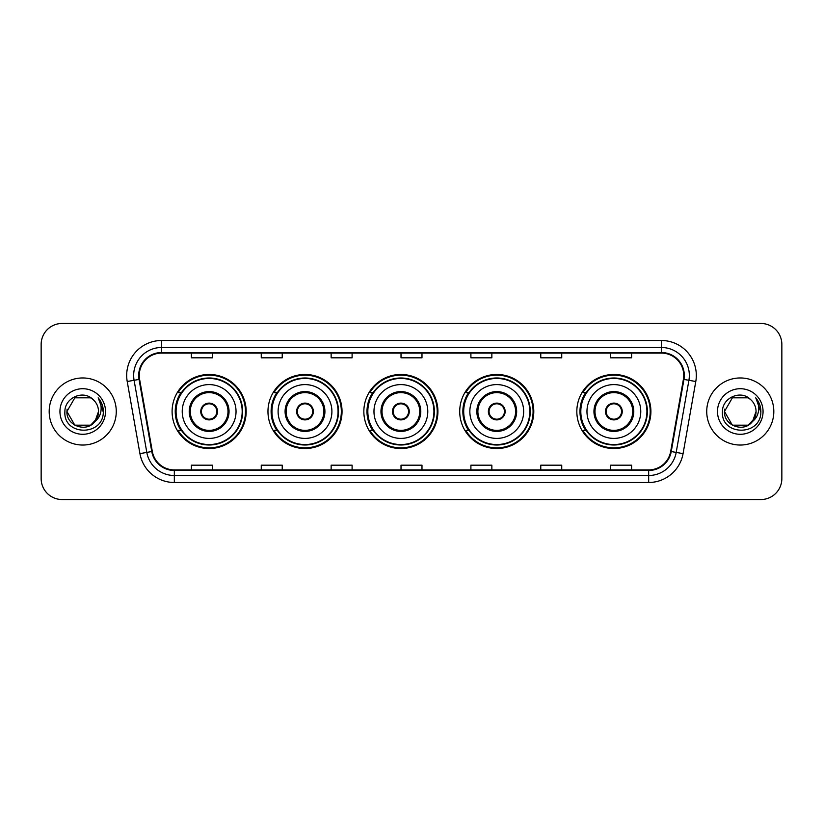 <?xml version="1.0" encoding="UTF-8"?>
<svg xmlns="http://www.w3.org/2000/svg" width="823" height="823" viewBox="0 0 823 823"><rect width="100%" height="100%" fill="white"/><g stroke="black" fill="none" stroke-linecap="round" stroke-linejoin="round"><path stroke-width="1.23" d="M576.83 411.5A37.035 37.035 0 0 0 613.865 448.535A37.035 37.035 0 0 0 650.9 411.5A37.035 37.035 0 0 0 613.865 374.465A37.035 37.035 0 0 0 576.83 411.5M459.718 411.5A37.035 37.035 0 0 0 496.753 448.535A37.035 37.035 0 0 0 533.788 411.5A37.035 37.035 0 0 0 496.753 374.465A37.035 37.035 0 0 0 459.718 411.5M363.848 411.5A37.035 37.035 0 0 0 400.883 448.535A37.035 37.035 0 0 0 437.918 411.5A37.035 37.035 0 0 0 400.883 374.465A37.035 37.035 0 0 0 363.848 411.5M267.969 411.5A37.035 37.035 0 0 0 305.004 448.535A37.035 37.035 0 0 0 342.039 411.5A37.035 37.035 0 0 0 305.004 374.465A37.035 37.035 0 0 0 267.969 411.5M172.1 411.5A37.035 37.035 0 0 0 209.135 448.535A37.035 37.035 0 0 0 246.17 411.5A37.035 37.035 0 0 0 209.135 374.465A37.035 37.035 0 0 0 172.1 411.5M180.978 430.367A33.887 33.887 0 0 1 180.978 392.633M276.857 430.367A33.887 33.887 0 0 1 276.857 392.633M372.726 430.367A33.887 33.887 0 0 1 372.726 392.633M468.596 430.367A33.887 33.887 0 0 1 468.596 392.633M585.709 430.367A33.887 33.887 0 0 1 585.709 392.633M41.15 344.415L41.15 478.585A20.966 20.966 0 0 0 62.116 499.54L760.884 499.54A20.966 20.966 0 0 0 781.85 478.585L781.85 344.415A20.966 20.966 0 0 0 760.884 323.46L62.116 323.46A20.966 20.966 0 0 0 41.15 344.415L41.15 478.585M49.185 411.5A33.537 33.537 0 0 0 82.732 445.037A33.537 33.537 0 0 0 116.269 411.5A33.537 33.537 0 0 0 82.732 377.963A33.537 33.537 0 0 0 49.185 411.5A33.537 33.537 0 0 0 82.732 445.037A33.537 33.537 0 0 0 116.269 411.5A33.537 33.537 0 0 0 82.732 377.963A33.537 33.537 0 0 0 49.185 411.5M706.731 411.5A33.537 33.537 0 0 0 740.268 445.037A33.537 33.537 0 0 0 773.815 411.5A33.537 33.537 0 0 0 740.268 377.963A33.537 33.537 0 0 0 706.731 411.5A33.537 33.537 0 0 0 740.268 445.037A33.537 33.537 0 0 0 773.815 411.5A33.537 33.537 0 0 0 740.268 377.963A33.537 33.537 0 0 0 706.731 411.5M139.262 375.442A22.365 22.365 0 0 1 161.617 353.088L661.383 353.088A22.365 22.365 0 0 1 683.399 379.331L670.683 451.436A22.365 22.365 0 0 1 648.668 469.912L174.332 469.912A22.365 22.365 0 0 1 152.317 451.436L139.601 379.331A22.365 22.365 0 0 1 139.262 375.442M138.696 375.442A22.921 22.921 0 0 0 139.046 379.424L151.761 451.539A22.921 22.921 0 0 0 174.332 470.478L648.668 470.478A22.921 22.921 0 0 0 671.239 451.539L683.954 379.424A22.921 22.921 0 0 0 661.383 352.522L161.617 352.522A22.921 22.921 0 0 0 138.696 375.442M127.215 381.512A34.936 34.936 0 0 1 161.617 340.506L661.383 340.506A34.936 34.936 0 0 1 695.785 381.512L683.069 453.627A34.936 34.936 0 0 1 648.668 482.494L174.332 482.494A34.936 34.936 0 0 1 139.931 453.627L127.215 381.512L134.087 380.298A27.951 27.951 0 0 1 161.617 347.491L661.383 347.491A27.951 27.951 0 0 1 688.913 380.298L676.187 452.413A27.951 27.951 0 0 1 648.668 475.509L174.332 475.509A27.951 27.951 0 0 1 146.813 452.413L134.087 380.298A27.951 27.951 0 0 1 133.665 375.442M760.884 323.46L62.116 323.46M62.116 499.54L760.884 499.54M781.85 478.585L781.85 344.415M671.239 451.539L676.187 452.413L688.913 380.298L695.785 381.512M401.017 353.088L401.017 357.82L421.983 357.82L421.983 353.088M331.144 353.088L331.144 357.82L352.1 357.82L352.1 353.088M261.261 353.088L261.261 357.82L282.227 357.82L282.227 353.088M191.389 353.088L191.389 357.82L212.355 357.82L212.355 353.088M470.9 353.088L470.9 357.82L491.856 357.82L491.856 353.088M540.773 353.088L540.773 357.82L561.739 357.82L561.739 353.088M610.645 353.088L610.645 357.82L631.611 357.82L631.611 353.088M421.983 469.912L421.983 465.18L401.017 465.18L401.017 469.912M352.1 469.912L352.1 465.18L331.144 465.18L331.144 469.912M282.227 469.912L282.227 465.18L261.261 465.18L261.261 469.912M212.355 469.912L212.355 465.18L191.389 465.18L191.389 469.912M491.856 469.912L491.856 465.18L470.9 465.18L470.9 469.912M561.739 469.912L561.739 465.18L540.773 465.18L540.773 469.912M631.611 469.912L631.611 465.18L610.645 465.18L610.645 469.912M90.623 425.182A15.802 15.802 0 0 0 98.523 411.5C98.431 406.737 96.62 402.756 93.071 399.567C83.36 389.402 64.719 397.787 64.894 411.5C63.114 435.881 102.649 436.519 103.297 412.683L103.328 411.5C103.266 406.315 101.548 401.768 98.153 397.848C100.735 402.077 101.641 406.634 100.879 411.5C100.159 415.594 98.184 418.928 94.943 421.51L98.523 411.5M96.754 418.753L90.623 425.182L74.831 425.182L66.93 411.5L74.831 425.182L90.623 425.182L94.511 422.024L90.623 425.182L74.831 425.182L66.93 411.5L74.831 425.182L90.623 425.182L94.748 421.746L90.623 425.182L74.831 425.182L66.93 411.5L74.831 425.182L90.623 425.182L96.754 418.753L94.912 421.551L96.754 418.753L90.623 425.182L74.831 425.182L66.93 411.5L74.831 425.182L90.623 425.182L96.754 418.753L94.511 422.024L90.623 425.182L74.831 425.182L66.93 411.5L74.831 397.818L90.623 397.818L93.071 399.567L90.623 397.818L74.831 397.818L66.93 411.5L74.831 397.818M67.105 409.165L66.93 411.5L74.831 397.818L90.623 397.818L93.071 399.567L90.623 397.818L74.831 397.818L66.93 411.5C66.128 425.501 85.931 432.888 94.511 422.024L94.943 421.51M59.945 411.5A22.787 22.787 0 0 0 82.732 434.287A22.787 22.787 0 0 0 105.509 411.5A22.787 22.787 0 0 0 82.732 388.713A22.787 22.787 0 0 0 59.945 411.5M98.307 398.023L103.317 412.097M182.233 411.5A26.902 26.902 0 0 1 209.135 384.598A26.902 26.902 0 0 1 236.036 411.5A26.902 26.902 0 0 1 209.135 438.402A26.902 26.902 0 0 1 182.233 411.5A26.902 26.902 0 0 0 209.135 438.402A26.902 26.902 0 0 0 236.036 411.5M190.267 411.5A18.867 18.867 0 0 0 209.135 430.367A18.867 18.867 0 0 0 228.002 411.5A18.867 18.867 0 0 0 209.135 392.633A18.867 18.867 0 0 0 190.267 411.5M181.399 392.633A33.537 33.537 0 0 0 181.399 430.367M242.188 411.5A33.054 33.054 0 0 0 209.135 378.446A33.054 33.054 0 0 0 176.081 411.5A33.054 33.054 0 0 0 209.135 444.554A33.054 33.054 0 0 0 242.188 411.5M200.75 411.5A8.384 8.384 0 0 0 209.135 419.884A8.384 8.384 0 0 0 217.519 411.5A8.384 8.384 0 0 0 209.135 403.116A8.384 8.384 0 0 0 200.75 411.5M245.47 411.5A36.335 36.335 0 0 1 178.077 430.367L181.451 430.367A33.506 33.506 0 0 0 242.641 411.582A33.506 33.506 0 0 0 181.451 392.633L178.077 392.633A36.335 36.335 0 0 1 245.47 411.5M201.018 409.401L201.306 409.401A8.107 8.107 0 0 1 216.963 409.401L216.531 409.401A7.685 7.685 0 0 1 209.135 419.185A7.685 7.685 0 0 1 201.738 409.401A7.685 7.685 0 0 1 216.531 409.401L217.251 409.401M217.251 413.599L216.963 413.599A8.107 8.107 0 0 1 201.306 413.599L201.018 413.599M748.169 425.182A15.802 15.802 0 0 0 756.07 411.5C755.977 406.737 754.166 402.756 750.617 399.567C740.906 389.402 722.265 397.787 722.44 411.5C720.66 435.881 760.195 436.519 760.843 412.683L760.874 411.5C760.812 406.315 759.094 401.768 755.699 397.848C758.281 402.077 759.187 406.634 758.425 411.5C757.705 415.594 755.73 418.928 752.489 421.51L756.07 411.5M732.377 425.182L748.169 425.182L752.294 421.746L748.169 425.182L732.377 425.182L724.477 411.5L732.377 425.182L748.169 425.182L754.3 418.753L752.489 421.51L754.3 418.753L748.2 425.162M752.294 421.746L748.169 425.182L732.377 425.182L724.477 411.5L732.377 425.182L748.169 425.182L752.294 421.746L748.457 425.007M752.489 421.51L752.057 422.024C743.478 432.888 723.664 425.501 724.477 411.5L732.377 425.182L748.169 425.182L754.3 418.753L748.169 425.182L732.377 425.182L724.477 411.5L732.377 397.818L748.169 397.818L750.617 399.567L748.169 397.818L732.377 397.818L724.477 411.5L732.377 397.818L748.169 397.818L750.617 399.567M717.491 411.5A22.787 22.787 0 0 0 740.268 434.287A22.787 22.787 0 0 0 763.055 411.5A22.787 22.787 0 0 0 740.268 388.713A22.787 22.787 0 0 0 717.491 411.5M724.477 411.5L724.652 409.165M755.853 398.023L760.864 412.097M278.102 411.5A26.902 26.902 0 0 1 305.004 384.598A26.902 26.902 0 0 1 331.906 411.5A26.902 26.902 0 0 1 305.004 438.402A26.902 26.902 0 0 1 278.102 411.5A26.902 26.902 0 0 0 305.004 438.402A26.902 26.902 0 0 0 331.906 411.5M286.137 411.5A18.867 18.867 0 0 0 305.004 430.367A18.867 18.867 0 0 0 323.871 411.5A18.867 18.867 0 0 0 305.004 392.633A18.867 18.867 0 0 0 286.137 411.5M277.279 392.633A33.537 33.537 0 0 0 277.279 430.367L273.956 430.367A36.335 36.335 0 0 0 341.339 411.5A36.335 36.335 0 0 0 273.956 392.633L277.32 392.633A33.506 33.506 0 0 1 338.51 411.582A33.506 33.506 0 0 1 277.32 430.367M338.058 411.5A33.054 33.054 0 0 0 305.004 378.446A33.054 33.054 0 0 0 271.95 411.5A33.054 33.054 0 0 0 305.004 444.554A33.054 33.054 0 0 0 338.058 411.5M296.619 411.5A8.384 8.384 0 0 0 305.004 419.884A8.384 8.384 0 0 0 313.388 411.5A8.384 8.384 0 0 0 305.004 403.116A8.384 8.384 0 0 0 296.619 411.5M296.887 409.401L297.175 409.401A8.107 8.107 0 0 1 312.843 409.401L312.401 409.401A7.685 7.685 0 0 1 305.004 419.185A7.685 7.685 0 0 1 297.607 409.401A7.685 7.685 0 0 1 312.401 409.401L313.131 409.401M313.131 413.599L312.843 413.599A8.107 8.107 0 0 1 297.175 413.599L296.887 413.599M373.971 411.5A26.902 26.902 0 0 1 400.883 384.598A26.902 26.902 0 0 1 427.785 411.5A26.902 26.902 0 0 1 400.883 438.402A26.902 26.902 0 0 1 373.971 411.5A26.902 26.902 0 0 0 400.883 438.402A26.902 26.902 0 0 0 427.785 411.5M382.016 411.5A18.867 18.867 0 0 0 400.883 430.367A18.867 18.867 0 0 0 419.751 411.5A18.867 18.867 0 0 0 400.883 392.633A18.867 18.867 0 0 0 382.016 411.5M373.148 392.633A33.537 33.537 0 0 0 373.148 430.367M433.927 411.5A33.054 33.054 0 0 0 400.883 378.446A33.054 33.054 0 0 0 367.83 411.5A33.054 33.054 0 0 0 400.883 444.554A33.054 33.054 0 0 0 433.927 411.5M392.489 411.5A8.384 8.384 0 0 0 400.883 419.884A8.384 8.384 0 0 0 409.268 411.5A8.384 8.384 0 0 0 400.883 403.116A8.384 8.384 0 0 0 392.489 411.5M437.219 411.5A36.335 36.335 0 0 1 369.825 430.367L373.189 430.367A33.506 33.506 0 0 0 434.379 411.582A33.506 33.506 0 0 0 373.189 392.633L369.825 392.633A36.335 36.335 0 0 1 437.219 411.5M392.756 409.401L393.044 409.401A8.107 8.107 0 0 1 408.712 409.401L408.27 409.401A7.685 7.685 0 0 1 400.883 419.185A7.685 7.685 0 0 1 393.487 409.401A7.685 7.685 0 0 1 408.27 409.401L409 409.401M409 413.599L408.27 413.599A7.685 7.685 0 0 1 393.487 413.599L392.756 413.599M408.27 413.599L408.712 413.599A8.107 8.107 0 0 1 393.044 413.599L393.487 413.599M469.851 411.5A26.902 26.902 0 0 1 496.753 384.598A26.902 26.902 0 0 1 523.654 411.5A26.902 26.902 0 0 1 496.753 438.402A26.902 26.902 0 0 1 469.851 411.5A26.902 26.902 0 0 0 496.753 438.402A26.902 26.902 0 0 0 523.654 411.5M477.885 411.5A18.867 18.867 0 0 0 496.753 430.367A18.867 18.867 0 0 0 515.62 411.5A18.867 18.867 0 0 0 496.753 392.633A18.867 18.867 0 0 0 477.885 411.5M469.017 392.633A33.537 33.537 0 0 0 469.017 430.367M529.806 411.5A33.054 33.054 0 0 0 496.753 378.446A33.054 33.054 0 0 0 463.699 411.5A33.054 33.054 0 0 0 496.753 444.554A33.054 33.054 0 0 0 529.806 411.5M488.368 411.5A8.384 8.384 0 0 0 496.753 419.884A8.384 8.384 0 0 0 505.137 411.5A8.384 8.384 0 0 0 496.753 403.116A8.384 8.384 0 0 0 488.368 411.5M533.088 411.5A36.335 36.335 0 0 1 465.695 430.367L469.059 430.367A33.506 33.506 0 0 0 530.259 411.582A33.506 33.506 0 0 0 469.059 392.633L465.695 392.633A36.335 36.335 0 0 1 533.088 411.5M488.636 409.401L488.913 409.401A8.107 8.107 0 0 1 504.581 409.401L504.149 409.401A7.685 7.685 0 0 1 496.753 419.185A7.685 7.685 0 0 1 489.356 409.401A7.685 7.685 0 0 1 504.149 409.401L504.869 409.401M504.869 413.599L504.149 413.599A7.685 7.685 0 0 1 489.356 413.599L488.636 413.599M504.149 413.599L504.581 413.599A8.107 8.107 0 0 1 488.913 413.599L489.356 413.599M586.964 411.5A26.902 26.902 0 0 1 613.865 384.598A26.902 26.902 0 0 1 640.767 411.5A26.902 26.902 0 0 1 613.865 438.402A26.902 26.902 0 0 1 586.964 411.5A26.902 26.902 0 0 0 613.865 438.402A26.902 26.902 0 0 0 640.767 411.5M594.998 411.5A18.867 18.867 0 0 0 613.865 430.367A18.867 18.867 0 0 0 632.733 411.5A18.867 18.867 0 0 0 613.865 392.633A18.867 18.867 0 0 0 594.998 411.5M586.13 392.633A33.537 33.537 0 0 0 586.13 430.367M646.919 411.5A33.054 33.054 0 0 0 613.865 378.446A33.054 33.054 0 0 0 580.812 411.5A33.054 33.054 0 0 0 613.865 444.554A33.054 33.054 0 0 0 646.919 411.5M605.481 411.5A8.384 8.384 0 0 0 613.865 419.884A8.384 8.384 0 0 0 622.25 411.5A8.384 8.384 0 0 0 613.865 403.116A8.384 8.384 0 0 0 605.481 411.5M650.201 411.5A36.335 36.335 0 0 1 582.807 430.367L586.182 430.367A33.506 33.506 0 0 0 647.372 411.582A33.506 33.506 0 0 0 586.182 392.633L582.807 392.633A36.335 36.335 0 0 1 650.201 411.5M605.749 409.401L606.037 409.401A8.107 8.107 0 0 1 621.694 409.401L621.262 409.401A7.685 7.685 0 0 1 613.865 419.185A7.685 7.685 0 0 1 606.469 409.401A7.685 7.685 0 0 1 621.262 409.401L621.982 409.401M621.982 413.599L621.262 413.599A7.685 7.685 0 0 1 606.469 413.599L605.749 413.599M621.262 413.599L621.694 413.599A8.107 8.107 0 0 1 606.037 413.599L606.469 413.599M661.383 340.506L661.383 352.522M134.087 380.298L139.046 379.424M174.332 482.494L174.332 470.478M648.668 470.478L648.668 482.494M139.931 453.627L151.761 451.539M683.954 379.424L688.913 380.298M161.617 340.506L161.617 352.522M676.187 452.413L683.069 453.627M229.051 411.5A19.917 19.917 0 0 0 209.135 391.583A19.917 19.917 0 0 0 189.218 411.5A19.917 19.917 0 0 0 209.135 431.417A19.917 19.917 0 0 0 229.051 411.5M324.92 411.5A19.917 19.917 0 0 0 305.004 391.583A19.917 19.917 0 0 0 285.087 411.5A19.917 19.917 0 0 0 305.004 431.417A19.917 19.917 0 0 0 324.92 411.5M420.79 411.5A19.917 19.917 0 0 0 400.883 391.583A19.917 19.917 0 0 0 380.967 411.5A19.917 19.917 0 0 0 400.883 431.417A19.917 19.917 0 0 0 420.79 411.5M516.669 411.5A19.917 19.917 0 0 0 496.753 391.583A19.917 19.917 0 0 0 476.836 411.5A19.917 19.917 0 0 0 496.753 431.417A19.917 19.917 0 0 0 516.669 411.5M633.782 411.5A19.917 19.917 0 0 0 613.865 391.583A19.917 19.917 0 0 0 593.949 411.5A19.917 19.917 0 0 0 613.865 431.417A19.917 19.917 0 0 0 633.782 411.5"/></g></svg>
